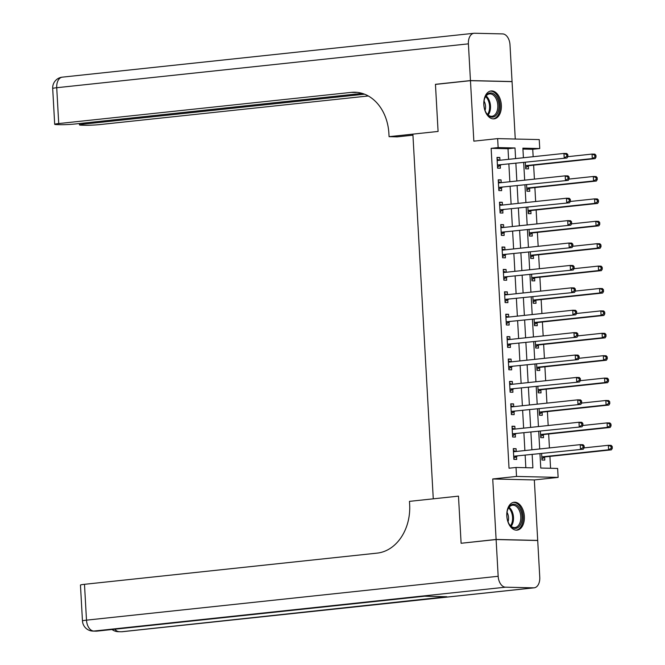 <?xml version="1.0" encoding="UTF-8"?>
<svg xmlns="http://www.w3.org/2000/svg" width="665" height="665" viewBox="0 0 665 665"><rect width="100%" height="100%" fill="white"/><g stroke="black" fill="none" stroke-linecap="round" stroke-linejoin="round"><path stroke-width="1" d="M524.352 516.397A14.031 8.728 83.9 0 0 514.095 502.241A14.031 8.728 83.9 0 0 506.813 515.982A14.031 8.728 83.9 0 0 517.071 530.138A14.031 8.728 83.9 0 0 524.352 516.397M501.352 105.103A14.031 8.728 83.9 0 0 491.102 90.955A14.031 8.728 83.9 0 0 483.821 104.696A14.031 8.728 83.9 0 0 494.07 118.852A14.031 8.728 83.9 0 0 501.352 105.103M539.972 453.813L540.761 468.044L557.627 468.434L558.126 477.395L516.53 476.431L516.032 467.47L532.898 467.861L532.158 454.644M537.012 540.495L537.702 540.421L534.327 479.939L558.126 477.395M515.267 139.027L512.058 81.637L470.463 80.673L473.846 141.155L497.644 138.619L539.24 139.583L539.739 148.544L522.881 148.154L523.413 157.746M533.155 156.716L532.74 149.292L539.739 148.544M550.578 468.276L549.913 456.398M549.44 447.927L548.658 433.996M548.184 425.525L547.403 411.593M546.929 403.123L546.156 389.191M545.682 380.721L544.901 366.789M544.427 358.327L543.646 344.395M543.172 335.925L542.399 321.993M541.925 313.523L541.144 299.591M540.67 291.12L539.889 277.189M539.415 268.718L538.642 254.786M538.168 246.316L537.387 232.384M536.913 223.914L536.131 209.982M535.658 201.512L534.884 187.58M534.411 179.109L533.629 165.186M461.801 543.197L496.107 539.448L537.702 540.421M436.14 84.33L435.45 84.314L438.085 131.446L435.45 84.405L470.463 80.673M532.74 149.292L522.931 149.068M525.333 162.418L525.691 168.819L528.5 168.885L528.343 165.967M526.589 184.82L526.946 191.221L529.756 191.287L529.589 188.37M527.844 207.222L528.201 213.623L531.011 213.689L530.845 210.772M529.091 229.625L529.448 236.025L532.258 236.083L532.1 233.174M530.346 252.018L530.703 258.419L533.513 258.486L533.347 255.576M531.601 274.421L531.958 280.821L534.768 280.888L534.602 277.97M532.848 296.823L533.205 303.223L536.015 303.29L535.857 300.372M534.103 319.225L534.461 325.626L537.27 325.692L537.104 322.774M535.358 341.627L535.716 348.028L538.525 348.094L538.359 345.177M536.605 364.029L536.963 370.43L539.772 370.496L539.614 367.579M537.86 386.432L538.218 392.832L541.027 392.899L540.861 389.981M539.115 408.834L539.473 415.234L542.283 415.301L542.116 412.383M540.362 431.236L540.72 437.637L543.529 437.695L543.371 434.785M541.618 453.63L541.975 460.03L544.785 460.097L544.618 457.188M508.6 159.326L508.01 148.719L491.144 148.328L509.033 468.218L516.032 467.47M525.84 467.695L525.159 455.384M524.885 450.546L523.904 432.99M523.629 428.144L522.648 410.588M522.382 405.741L521.393 388.185M521.127 383.339L520.146 365.783M519.872 360.937L518.891 343.381M518.625 338.535L517.636 320.979M517.37 316.141L516.389 298.577M516.115 293.739L515.134 276.175M514.868 271.337L513.879 253.772M513.613 248.934L512.632 231.378M512.358 226.532L511.377 208.976M511.111 204.13L510.121 186.574M509.856 181.728L508.875 164.172M499.955 160.248L499.797 157.48L496.988 157.414L497.586 168.162L500.396 168.228L500.238 165.311M501.202 182.651L501.053 179.874L498.243 179.816L498.841 190.564L501.651 190.631L501.485 187.713M502.457 205.053L502.299 202.276L499.49 202.21L500.097 212.966L502.906 213.033L502.74 210.115M503.713 227.455L503.555 224.679L500.745 224.612L501.344 235.368L504.153 235.435L503.995 232.517M504.959 249.857L504.81 247.081L502 247.014L502.599 257.771L505.408 257.837L505.242 254.919M506.215 272.259L506.057 269.483L503.247 269.416L503.854 280.173L506.663 280.239L506.497 277.322M507.47 294.662L507.312 291.885L504.502 291.819L505.101 302.575L507.91 302.633L507.752 299.724M508.717 317.055L508.567 314.287L505.757 314.221L506.356 324.969L509.166 325.035L508.999 322.126M509.972 339.458L509.814 336.69L507.004 336.623L507.611 347.371L510.421 347.438L510.255 344.528M511.227 361.86L511.069 359.092L508.26 359.025L508.858 369.773L511.668 369.84L511.51 366.922M512.474 384.262L512.324 381.486L509.515 381.427L510.113 392.175L512.923 392.242L512.757 389.324M513.729 406.664L513.571 403.888L510.762 403.821L511.368 414.578L514.178 414.644L514.012 411.726M514.984 429.066L514.826 426.29L512.017 426.223L512.615 436.98L515.425 437.046L515.267 434.129M516.231 451.469L516.082 448.692L513.272 448.626L513.87 459.382L516.68 459.449L516.514 456.531M461.103 543.18L458.476 496.14L433.272 498.825L412.882 134.131L438.085 131.446L389.075 136.666L388.892 133.441A44.962 35.087 -88.7 0 0 354.935 92.227A44.962 35.087 -88.7 0 0 351.386 92.369L58.728 123.557A10.79 0.682 176.8 0 0 54.696 124.322A10.79 0.682 176.8 0 0 57.074 124.613L60.39 124.688A10.79 0.682 176.8 0 0 75.536 123.948L362.267 93.391M534.327 479.939L492.732 478.966L496.107 539.448M492.732 478.966L516.53 476.431M491.144 148.328L498.151 147.58L497.644 138.619M523.688 162.593L524.668 180.149M524.943 184.995L525.924 202.551M526.19 207.397L527.17 224.953M527.445 229.799L528.426 247.355M528.7 252.201L529.681 269.757M529.947 274.595L530.928 292.159M531.202 296.997L532.183 314.562M532.457 319.4L533.438 336.964M533.704 341.802L534.685 359.358M534.959 364.204L535.94 381.76M536.214 386.606L537.195 404.162M537.461 409.008L538.442 426.564M538.717 431.41L539.697 448.966M515.608 158.586L515.009 147.971L498.151 147.58M531.884 449.798L530.903 432.242M530.637 427.395L529.648 409.84M529.382 404.993L528.401 387.437M528.126 382.591L527.145 365.035M526.88 360.197L525.89 342.633M525.624 337.795L524.643 320.231M524.369 315.393L523.388 297.837M523.122 292.991L522.133 275.435M521.867 270.589L520.886 253.032M520.612 248.186L519.631 230.63M519.365 225.784L518.376 208.228M518.11 203.382L517.129 185.826M516.855 180.98L515.874 163.424M508.01 148.719L515.009 147.971M497.004 157.771L499.797 157.48M498.26 180.173L501.053 179.874M499.515 202.576L502.299 202.276M500.762 224.978L503.555 224.679M502.017 247.38L504.81 247.081M503.272 269.782L506.057 269.483M504.519 292.184L507.312 291.885M505.774 314.587L508.567 314.287M507.029 336.98L509.814 336.69M508.276 359.383L511.069 359.092M509.531 381.785L512.324 381.486M510.787 404.187L513.571 403.888M512.033 426.589L514.826 426.29M513.289 448.991L516.082 448.692M498.11 164.953L567.012 157.979L498.11 164.953A1.796 1.405 -88.7 0 0 497.595 165.136L497.428 165.253M566.796 156.391L564.203 157.913L563.953 153.432L566.763 153.499L567.819 154.629L566.696 154.596L566.796 156.391L567.918 156.416L567.819 154.629M497.154 160.323L497.337 160.398A1.796 1.405 -88.7 0 0 497.861 160.473L563.953 153.432L566.696 154.596M500.92 165.02A1.796 1.405 -88.7 0 0 500.404 165.203L497.528 167.048M497.088 159.251L499.681 160.282M567.012 157.979L567.918 156.416M525.633 167.705L528.517 165.859A1.796 1.405 91.3 0 1 529.032 165.668L595.117 158.627L592.307 158.561L592.058 154.081L567.769 156.674M525.533 165.901L525.699 165.793A1.796 1.405 91.3 0 1 526.215 165.61L592.307 158.561L594.901 157.048L596.023 157.073L595.923 155.278L594.801 155.253L594.901 157.048M594.801 155.253L592.058 154.081L594.867 154.147L595.923 155.278M596.023 157.073L595.117 158.627M499.365 187.355L568.267 180.373L499.365 187.355A1.796 1.405 -88.7 0 0 498.85 187.538L498.675 187.646M568.043 178.794L565.458 180.315L565.208 175.834L568.018 175.893L569.074 177.023L567.943 176.998L568.043 178.794L569.174 178.819L569.074 177.023M498.401 182.725L498.584 182.8A1.796 1.405 -88.7 0 0 499.116 182.875L565.208 175.834L567.943 176.998M502.175 187.422A1.796 1.405 -88.7 0 0 501.659 187.605L498.775 189.45M498.343 181.653L500.928 182.684M568.267 180.373L569.174 178.819M500.62 209.758L569.523 202.775L500.62 209.758A1.796 1.405 -88.7 0 0 500.105 209.941L499.93 210.049M569.298 201.196L566.713 202.709L566.464 198.228L569.273 198.295L570.321 199.425L569.198 199.4L569.298 201.196L570.42 201.221L570.321 199.425M499.656 205.128L499.839 205.202A1.796 1.405 -88.7 0 0 500.371 205.277L566.464 198.228L569.198 199.4M503.43 209.824A1.796 1.405 -88.7 0 0 502.915 210.007L500.03 211.852M499.598 204.055L502.183 205.086M569.523 202.775L570.42 201.221M501.867 232.16L570.769 225.177L501.867 232.16A1.796 1.405 -88.7 0 0 501.352 232.343L501.186 232.451M570.553 223.598L567.96 225.111L567.711 220.63L570.52 220.697L571.576 221.827L570.454 221.802L570.553 223.598L571.676 223.623L571.576 221.827M500.911 227.53L501.094 227.605A1.796 1.405 -88.7 0 0 501.618 227.679L567.711 220.63L570.454 221.802M504.677 232.226A1.796 1.405 -88.7 0 0 504.161 232.409L501.285 234.255M500.845 226.457L503.438 227.48M570.769 225.177L571.676 223.623M526.88 190.107L529.764 188.262A1.796 1.405 91.3 0 1 530.279 188.07L596.372 181.03L593.562 180.963L593.313 176.483L569.024 179.076M526.78 188.303L526.954 188.195A1.796 1.405 91.3 0 1 527.47 188.012L593.562 180.963L596.148 179.45L597.278 179.475L597.178 177.68L596.048 177.655L596.148 179.45M596.048 177.655L593.313 176.483L596.123 176.549L597.178 177.68M597.278 179.475L596.372 181.03M528.135 212.501L531.019 210.664A1.796 1.405 91.3 0 1 531.535 210.472L597.627 203.432L594.818 203.365L594.568 198.885L570.279 201.47M528.035 210.705L528.21 210.597A1.796 1.405 91.3 0 1 528.725 210.406L594.818 203.365L597.403 201.844L598.525 201.877L598.425 200.082L597.303 200.057L597.403 201.844M597.303 200.057L594.568 198.885L597.378 198.951L598.425 200.082M598.525 201.877L597.627 203.432M529.39 234.903L532.274 233.058A1.796 1.405 91.3 0 1 532.79 232.875L598.874 225.834L596.064 225.768L595.815 221.287L571.526 223.872M529.29 233.107L529.456 232.999A1.796 1.405 91.3 0 1 529.972 232.808L596.064 225.768L598.658 224.246L599.78 224.271L599.68 222.484L598.558 222.459L598.658 224.246M598.558 222.459L595.815 221.287L598.625 221.354L599.68 222.484M599.78 224.271L598.874 225.834M503.122 254.562L572.025 247.579L503.122 254.562A1.796 1.405 -88.7 0 0 502.607 254.745L502.432 254.853M571.8 246L569.215 247.513L568.966 243.033L571.775 243.099L572.831 244.23L571.701 244.205L571.8 246L572.931 246.025L572.831 244.23M502.158 249.932L502.341 250.007A1.796 1.405 -88.7 0 0 502.873 250.082L568.966 243.033L571.701 244.205M505.932 254.62A1.796 1.405 -88.7 0 0 505.417 254.811L502.532 256.657M502.1 248.86L504.685 249.882M572.025 247.579L572.931 246.025M530.637 257.305L533.521 255.46A1.796 1.405 91.3 0 1 534.037 255.277L600.129 248.236L597.32 248.17L597.07 243.689L572.781 246.274M530.537 255.51L530.712 255.393A1.796 1.405 91.3 0 1 531.227 255.21L597.32 248.17L599.905 246.649L601.035 246.673L600.936 244.886L599.805 244.861L599.905 246.649M599.805 244.861L597.07 243.689L599.88 243.756L600.936 244.886M601.035 246.673L600.129 248.236M484.552 98.819A12.136 7.548 -96.1 0 1 484.719 98.329A12.136 7.548 -96.1 0 1 494.843 94.787A12.136 7.548 -96.1 0 1 498.376 111.221A12.136 7.548 -96.1 0 1 486.281 112.992A12.136 7.548 -96.1 0 1 484.552 98.819M486.123 112.726A11.239 6.991 83.9 0 0 491.959 116.275A11.239 6.991 83.9 0 0 497.162 110.839A11.239 6.991 83.9 0 0 496.373 99.251A11.239 6.991 83.9 0 0 489.573 93.923A11.239 6.991 83.9 0 0 484.619 98.62M485.043 110.448A8.005 4.979 83.9 0 0 485.101 110.274A8.005 4.979 83.9 0 0 484.045 101.072M493.073 118.869A13.94 8.67 83.9 0 0 499.398 112.144A13.94 8.67 83.9 0 0 498.451 97.855A13.94 8.67 83.9 0 0 490.122 91.147M520.695 510.412A12.136 7.548 -96.1 0 1 519.465 526.198A12.136 7.548 -96.1 0 1 509.274 524.278A12.136 7.548 -96.1 0 1 508.226 522.208A12.136 7.548 -96.1 0 1 507.711 509.614A12.136 7.548 -96.1 0 1 520.695 510.412M509.116 524.012A11.239 6.991 83.9 0 0 514.951 527.561A11.239 6.991 83.9 0 0 519.531 510.928A11.239 6.991 83.9 0 0 512.565 505.209A11.239 6.991 83.9 0 0 507.611 509.905M508.035 521.734A8.005 4.979 83.9 0 0 507.644 513.588A8.005 4.979 83.9 0 0 507.038 512.358M516.065 530.155A13.94 8.67 83.9 0 0 521.618 509.54A13.94 8.67 83.9 0 0 513.114 502.441M412.94 135.186L397.229 136.857L389.075 136.666M470.454 80.581L512.05 81.554L509.997 44.813A10.79 6.717 83.9 0 0 502.649 33.907L474.544 33.25A10.79 6.717 83.9 0 0 474.004 33.275A10.79 6.717 83.9 0 0 468.401 43.848L470.454 80.581L435.45 84.314M512.05 81.554L511.36 81.629M364.553 94.189L83.516 124.139A10.79 0.682 176.8 0 0 79.484 124.895A10.79 0.682 176.8 0 0 81.862 125.186L85.178 125.269A10.79 0.682 176.8 0 0 100.324 124.53L368.302 95.968M356.955 92.344A44.962 35.087 -88.7 0 0 355.434 92.468L351.386 92.369M496.115 539.539L461.111 543.272L458.476 496.14L409.465 501.36L409.648 504.585A44.962 35.087 91.3 0 1 377.146 553.122L84.488 584.311L86.492 620.154L498.168 576.281L496.115 539.539L537.711 540.512L539.764 577.245A10.79 6.717 83.9 0 1 534.161 587.818L122.485 631.692A10.79 6.717 -96.1 0 1 121.944 631.717L533.621 587.843A10.79 6.717 83.9 0 0 534.161 587.818M498.168 576.281A10.79 6.717 83.9 0 0 505.516 587.187L533.621 587.843M114.812 629.223A10.79 6.717 -96.1 0 0 119.135 631.65A10.79 8.421 91.3 0 1 118.279 631.683L121.088 631.75A10.79 8.421 -88.7 0 0 121.944 631.717L446.797 596.729L424.312 596.206L93.84 631.06A10.79 6.717 -96.1 0 1 86.492 620.154A10.79 0.682 176.8 0 0 82.46 620.911A10.79 10.79 0 0 0 92.984 631.093L95.793 631.16A10.79 8.421 -88.7 0 0 96.649 631.127A10.79 6.717 -96.1 0 0 97.19 631.102L424.586 596.214M82.46 620.911L80.457 585.067A10.79 0.682 -3.2 0 1 84.488 584.311M504.378 276.956L573.28 269.982L504.378 276.956A1.796 1.405 -88.7 0 0 503.862 277.147L503.688 277.255M573.055 268.394L570.47 269.915L570.221 265.435L573.031 265.501L574.078 266.632L572.956 266.607L573.055 268.394L574.178 268.427L574.078 266.632M503.413 272.334L503.596 272.409A1.796 1.405 -88.7 0 0 504.128 272.475L570.221 265.435L572.956 266.607M507.187 277.022A1.796 1.405 -88.7 0 0 506.672 277.214L503.787 279.051M503.355 271.262L505.94 272.284M573.28 269.982L574.178 268.427M505.624 299.358L574.527 292.384L505.624 299.358A1.796 1.405 -88.7 0 0 505.109 299.549L504.943 299.657M574.311 290.796L571.717 292.317L571.468 287.837L574.277 287.903L575.333 289.034L574.211 289.009L574.311 290.796L575.433 290.821L575.333 289.034M504.669 294.736L504.851 294.803A1.796 1.405 -88.7 0 0 505.375 294.878L571.468 287.837L574.211 289.009M508.434 299.425A1.796 1.405 -88.7 0 0 507.919 299.607L505.043 301.453M504.602 293.664L507.195 294.686M574.527 292.384L575.433 290.821M506.88 321.76L575.782 314.786L506.88 321.76A1.796 1.405 -88.7 0 0 506.364 321.943L506.19 322.06M575.558 313.198L572.972 314.72L572.723 310.239L575.533 310.306L576.588 311.436L575.458 311.411L575.558 313.198L576.688 313.223L576.588 311.436M505.915 317.139L506.098 317.205A1.796 1.405 -88.7 0 0 506.63 317.28L572.723 310.239L575.458 311.411M509.689 321.827A1.796 1.405 -88.7 0 0 509.174 322.01L506.289 323.855M505.857 316.058L508.442 317.089M575.782 314.786L576.688 313.223M508.135 344.162L577.037 337.188L508.135 344.162A1.796 1.405 -88.7 0 0 507.619 344.345L507.445 344.462M576.813 335.601L574.227 337.122L573.978 332.641L576.788 332.708L577.835 333.838L576.713 333.805L576.813 335.601L577.935 335.625L577.835 333.838M507.171 339.541L507.353 339.607A1.796 1.405 -88.7 0 0 507.885 339.682L573.978 332.641L576.713 333.805M510.944 344.229A1.796 1.405 -88.7 0 0 510.429 344.412L507.545 346.257M507.112 338.46L509.698 339.491M577.037 337.188L577.935 335.625M509.382 366.565L578.284 359.59L509.382 366.565A1.796 1.405 -88.7 0 0 508.866 366.748L508.7 366.864M578.068 358.003L575.474 359.524L575.225 355.043L578.035 355.11L579.09 356.24L577.968 356.207L578.068 358.003L579.19 358.028L579.09 356.24M508.426 361.935L508.609 362.009A1.796 1.405 -88.7 0 0 509.132 362.084L575.225 355.043L577.968 356.207M512.2 366.631A1.796 1.405 -88.7 0 0 511.676 366.814L508.8 368.659M508.359 360.862L510.953 361.893M578.284 359.59L579.19 358.028M531.892 279.707L534.776 277.862A1.796 1.405 91.3 0 1 535.292 277.679L601.384 270.638L598.575 270.572L598.325 266.091L574.036 268.677M531.792 277.912L531.967 277.795A1.796 1.405 91.3 0 1 532.482 277.613L598.575 270.572L601.16 269.051L602.282 269.076L602.182 267.288L601.06 267.255L601.16 269.051M601.06 267.255L598.325 266.091L601.135 266.158L602.182 267.288M602.282 269.076L601.384 270.638M533.147 302.11L536.032 300.264A1.796 1.405 91.3 0 1 536.547 300.081L602.631 293.032L599.822 292.974L599.572 288.494L575.283 291.079M533.047 300.314L533.214 300.198A1.796 1.405 91.3 0 1 533.729 300.015L599.822 292.974L602.415 291.453L603.537 291.478L603.438 289.691L602.315 289.657L602.415 291.453M602.315 289.657L599.572 288.494L602.382 288.56L603.438 289.691M603.537 291.478L602.631 293.032M534.394 324.512L537.278 322.666A1.796 1.405 91.3 0 1 537.794 322.483L603.887 315.434L601.077 315.376L600.827 310.896L576.538 313.481M534.294 322.708L534.469 322.6A1.796 1.405 91.3 0 1 534.984 322.417L601.077 315.376L603.662 313.855L604.793 313.88L604.693 312.084L603.562 312.06L603.662 313.855M603.562 312.06L600.827 310.896L603.637 310.954L604.693 312.084M604.793 313.88L603.887 315.434M535.649 346.914L538.534 345.069A1.796 1.405 91.3 0 1 539.049 344.886L605.142 337.837L602.332 337.77L602.083 333.29L577.794 335.883M535.549 345.11L535.724 345.002A1.796 1.405 91.3 0 1 536.239 344.819L602.332 337.77L604.917 336.257L606.039 336.282L605.94 334.487L604.817 334.462L604.917 336.257M604.817 334.462L602.083 333.29L604.892 333.356L605.94 334.487M606.039 336.282L605.142 337.837M536.904 369.316L539.789 367.471A1.796 1.405 91.3 0 1 540.304 367.279L606.389 360.239L603.579 360.172L603.33 355.692L579.04 358.285M536.805 367.512L536.971 367.404A1.796 1.405 91.3 0 1 537.486 367.221L603.579 360.172L606.172 358.659L607.295 358.684L607.195 356.889L606.073 356.864L606.172 358.659M606.073 356.864L603.33 355.692L606.139 355.758L607.195 356.889M607.295 358.684L606.389 360.239M510.637 388.967L579.539 381.984L510.637 388.967A1.796 1.405 -88.7 0 0 510.121 389.15L509.947 389.258M579.315 380.405L576.73 381.926L576.48 377.446L579.29 377.504L580.346 378.634L579.215 378.609L579.315 380.405L580.445 380.43L580.346 378.634M509.673 384.337L509.856 384.412A1.796 1.405 -88.7 0 0 510.388 384.486L576.48 377.446L579.215 378.609M513.447 389.033A1.796 1.405 -88.7 0 0 512.931 389.216L510.047 391.062M509.614 383.264L512.2 384.295M579.539 381.984L580.445 380.43M538.151 391.718L541.036 389.873A1.796 1.405 91.3 0 1 541.551 389.682L607.644 382.641L604.834 382.575L604.585 378.094L580.296 380.688M538.052 389.914L538.226 389.806A1.796 1.405 91.3 0 1 538.741 389.624L604.834 382.575L607.419 381.062L608.55 381.087L608.45 379.291L607.32 379.266L607.419 381.062M607.32 379.266L604.585 378.094L607.394 378.161L608.45 379.291M608.55 381.087L607.644 382.641M511.892 411.369L580.794 404.387L511.892 411.369A1.796 1.405 -88.7 0 0 511.377 411.552L511.202 411.66M580.57 402.807L577.985 404.32L577.735 399.84L580.545 399.906L581.592 401.037L580.47 401.012L580.57 402.807L581.692 402.832L581.592 401.037M510.928 406.739L511.111 406.814A1.796 1.405 -88.7 0 0 511.643 406.889L577.735 399.84L580.47 401.012M514.702 411.435A1.796 1.405 -88.7 0 0 514.186 411.618L511.302 413.464M510.87 405.667L513.455 406.697M580.794 404.387L581.692 402.832M539.406 414.112L542.291 412.275A1.796 1.405 91.3 0 1 542.806 412.084L608.899 405.043L606.089 404.977L605.84 400.496L581.551 403.081M539.307 412.317L539.481 412.209A1.796 1.405 91.3 0 1 539.997 412.017L606.089 404.977L608.675 403.456L609.797 403.489L609.697 401.693L608.575 401.668L608.675 403.456M608.575 401.668L605.84 400.496L608.65 400.563L609.697 401.693M609.797 403.489L608.899 405.043M513.139 433.771L582.041 426.789L513.139 433.771A1.796 1.405 -88.7 0 0 512.624 433.954L512.457 434.062M581.825 425.209L579.232 426.722L578.982 422.242L581.792 422.308L582.848 423.439L581.725 423.414L581.825 425.209L582.947 425.234L582.848 423.439M512.183 429.141L512.366 429.216A1.796 1.405 -88.7 0 0 512.89 429.291L578.982 422.242L581.725 423.414M515.957 433.838A1.796 1.405 -88.7 0 0 515.433 434.021L512.557 435.866M512.117 428.069L514.71 429.091M582.041 426.789L582.947 425.234M540.662 436.514L543.546 434.669A1.796 1.405 91.3 0 1 544.061 434.486L610.146 427.445L607.336 427.379L607.087 422.898L582.798 425.484M540.562 434.719L540.728 434.611A1.796 1.405 91.3 0 1 541.244 434.42L607.336 427.379L609.93 425.858L611.052 425.883L610.952 424.095L609.83 424.071L609.93 425.858M609.83 424.071L607.087 422.898L609.896 422.965L610.952 424.095M611.052 425.883L610.146 427.445M514.394 456.173L583.296 449.191L514.394 456.173A1.796 1.405 -88.7 0 0 513.879 456.356L513.704 456.464M583.072 447.612L580.487 449.124L580.237 444.644L583.047 444.71L584.103 445.841L582.972 445.816L583.072 447.612L584.202 447.636L584.103 445.841M513.43 451.543L513.613 451.618A1.796 1.405 -88.7 0 0 514.145 451.693L580.237 444.644L582.972 445.816M517.204 456.232A1.796 1.405 -88.7 0 0 516.688 456.423L513.804 458.268M513.372 450.471L515.957 451.493M583.296 449.191L584.202 447.636M541.909 458.917L544.793 457.071A1.796 1.405 91.3 0 1 545.308 456.888L611.401 449.848L608.591 449.781L608.342 445.301L584.053 447.886M541.809 457.121L541.983 457.005A1.796 1.405 91.3 0 1 542.499 456.822L608.591 449.781L611.177 448.26L612.307 448.285L612.207 446.498L611.077 446.473L611.177 448.26M611.077 446.473L608.342 445.301L611.152 445.367L612.207 446.498M612.307 448.285L611.401 449.848M497.337 160.398L498.334 160.423M497.595 165.136L500.404 165.203M528.517 165.859L525.699 165.793M529.032 165.668L526.215 165.61M498.584 182.8L499.59 182.825M498.85 187.538L501.659 187.605M499.839 205.202L500.845 205.227M500.105 209.941L502.915 210.007M501.094 227.605L502.092 227.629M501.352 232.343L504.161 232.409M529.764 188.262L526.954 188.195M530.279 188.07L527.47 188.012M531.019 210.664L528.21 210.597M531.535 210.472L528.725 210.406M532.274 233.058L529.456 232.999M532.79 232.875L529.972 232.808M502.341 250.007L503.347 250.023M502.607 254.745L505.417 254.811M533.521 255.46L530.712 255.393M534.037 255.277L531.227 255.21M486.107 95.968A11.239 6.991 -96.1 0 1 489.864 111.612A11.239 6.991 -96.1 0 1 488.135 115.003M487.528 114.463A10.873 6.766 83.9 0 0 488.966 111.504A10.873 6.766 83.9 0 0 485.625 96.624M509.099 507.254A11.239 6.991 -96.1 0 1 512.233 511.701A11.239 6.991 -96.1 0 1 511.127 526.289M510.521 525.749A10.873 6.766 83.9 0 0 511.352 511.959A10.873 6.766 83.9 0 0 508.617 507.91M468.401 43.848L56.724 87.722L58.728 123.557M83.458 123.108L83.516 124.139M56.724 87.722A10.79 6.717 -96.1 0 1 62.327 77.148A10.79 10.79 0 0 0 52.693 88.478A10.79 0.682 -3.2 0 1 56.724 87.722M505.516 587.187L93.84 631.06A10.79 8.421 91.3 0 1 92.984 631.093M503.596 272.409L504.602 272.426M503.862 277.147L506.672 277.214M504.851 294.803L505.849 294.828M505.109 299.549L507.919 299.607M506.098 317.205L507.104 317.23M506.364 321.943L509.174 322.01M507.353 339.607L508.359 339.632M507.619 344.345L510.429 344.412M508.609 362.009L509.606 362.034M508.866 366.748L511.676 366.814M534.776 277.862L531.967 277.795M535.292 277.679L532.482 277.613M536.032 300.264L533.214 300.198M536.547 300.081L533.729 300.015M537.278 322.666L534.469 322.6M537.794 322.483L534.984 322.417M538.534 345.069L535.724 345.002M539.049 344.886L536.239 344.819M539.789 367.471L536.971 367.404M540.304 367.279L537.486 367.221M509.856 384.412L510.861 384.437M510.121 389.15L512.931 389.216M541.036 389.873L538.226 389.806M541.551 389.682L538.741 389.624M511.111 406.814L512.117 406.839M511.377 411.552L514.186 411.618M542.291 412.275L539.481 412.209M542.806 412.084L539.997 412.017M512.366 429.216L513.363 429.241M512.624 433.954L515.433 434.021M543.546 434.669L540.728 434.611M544.061 434.486L541.244 434.42M513.613 451.618L514.619 451.635M513.879 456.356L516.688 456.423M544.793 457.071L541.983 457.005M545.308 456.888L542.499 456.822M79.409 123.54L79.484 124.895M474.004 33.275L62.327 77.148M52.693 88.478L54.696 124.322M112.044 629.522A10.79 10.79 0 0 0 118.279 631.683M121.088 631.75A10.79 10.79 0 0 0 122.485 631.692M95.793 631.16A10.79 10.79 0 0 0 97.19 631.102"/></g></svg>
